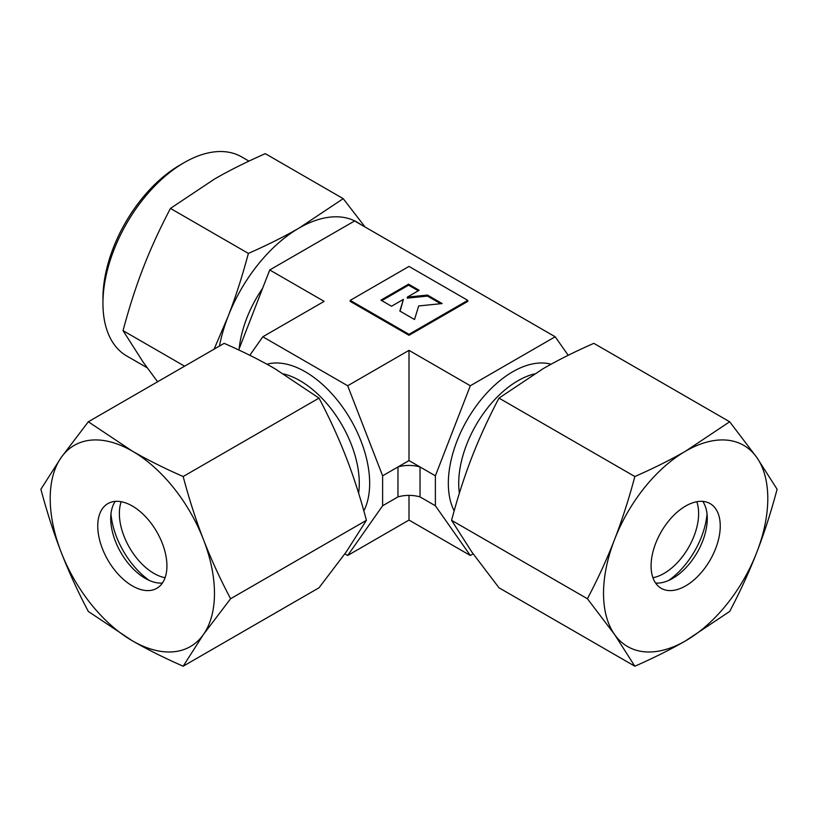 <?xml version="1.0" encoding="UTF-8"?>
<svg xmlns="http://www.w3.org/2000/svg" width="818" height="818" viewBox="0 0 818 818"><rect width="100%" height="100%" fill="white"/><g stroke="black" fill="none" stroke-linecap="round" stroke-linejoin="round"><path stroke-width="1.23" d="M157.608 381.771L143.344 362.405L123.037 330.636C129.193 307.558 135.962 286.525 143.344 267.558C150.686 248.57 159.725 228.856 170.451 208.416L214.469 179.07C229.173 170.563 246.116 162.087 265.298 153.661L343.212 198.651L299.204 227.987A116.156 67.066 -60 0 1 360.871 224.592M147.168 367.773L126.749 355.983A114.929 66.36 -60 0 1 102.945 303.366A114.929 66.36 -60 0 1 184.214 162.598A114.929 66.36 -60 0 1 241.678 156.913L248.958 161.115M184.214 162.598L179.888 165.103A108.825 62.822 -60 0 0 102.945 298.376L102.945 303.366M408.571 284.173L419.153 290.278L407.292 297.128L427.466 295.073L442.16 303.56L418.673 305.952L414.532 319.521L399.838 311.034L403.397 299.378L391.525 306.239L380.943 300.124L408.571 284.173L408.571 285.165L381.812 300.625M418.295 290.779L408.571 285.165M440.697 303.713L427.466 296.075L407.292 298.13L407.292 297.128M427.466 296.075L427.466 295.073M403.397 299.378L400.094 311.177M409 266.423L467.794 300.37L409 334.317L350.206 300.37L409 266.423M409 334.317L409 335.308L467.794 301.372L467.794 300.37M409 335.308L350.206 301.372L350.206 300.37M249.797 355.298L262.823 336.771L347.681 385.759L382.619 475.82L382.619 505.769L347.681 555.483L344.869 553.858M219.48 346.055A116.156 67.066 -60 0 1 228.069 316.484A116.156 67.066 -60 0 1 299.204 227.987C284.49 236.504 267.547 244.971 248.375 253.406C242.22 276.484 235.451 297.517 228.069 316.484L214.091 349.163M239.153 348.795A85.593 49.417 -60 0 1 262.65 288.243M473.131 553.858L470.319 555.483L435.38 505.769L435.38 475.82L470.319 385.759L555.177 336.771L568.203 355.298M365.084 227.015L343.212 198.651M170.451 208.416L248.375 253.406M123.037 330.636L184.602 366.188M555.177 336.771L354.593 220.962L269.736 269.96L324.143 301.372L262.823 336.771M382.619 505.769L397.967 496.904L397.967 466.955L409 460.585L409 350.36L347.681 385.759M409 350.36L470.319 385.759M347.681 555.483L409 520.074L409 495.391M409 460.585L420.033 466.955A24.458 14.121 180 0 0 397.967 466.955L382.619 475.82M409 520.074L470.319 555.483M269.736 269.96L238.703 349.951M397.967 496.904A24.458 14.121 180 0 1 420.033 496.904L420.033 466.955L435.38 475.82M420.033 496.904L435.38 505.769M149.387 580.483A61.135 35.297 60 0 1 110.962 513.929M165.083 577.712A48.906 28.241 60 0 1 119.367 513.51A48.906 28.241 60 0 1 121.207 501.72M162.404 583.05A48.906 28.241 60 0 1 145.307 578.398A48.906 28.241 60 0 1 110.727 518.5A48.906 28.241 60 0 1 115.246 501.373M97.751 525.994A48.906 28.241 60 0 1 107.884 503.602A48.906 28.241 60 0 1 145.573 516.7A48.906 28.241 60 0 1 166.923 565.923A48.906 28.241 60 0 1 156.79 588.316A48.906 28.241 60 0 1 119.101 575.207A48.906 28.241 60 0 1 97.751 525.994M183.16 476.526C164.377 468.295 147.434 459.818 132.332 451.117A116.156 67.066 60 0 1 203.467 539.604A116.156 67.066 60 0 1 214.469 593.377A116.156 67.066 60 0 1 203.467 634.441L230.584 598.745C220.052 578.755 211.013 559.042 203.467 539.604C195.931 520.156 189.162 499.133 183.16 476.526L319.01 398.1C329.531 418.09 338.57 437.804 346.126 457.242C353.662 476.689 360.431 497.712 366.423 520.32L346.126 552.078L319.01 587.784L183.16 666.21L203.467 634.441A116.156 67.066 60 0 1 132.332 640.801C147.434 649.502 164.377 657.979 183.16 666.21M40.9 489.236C46.902 511.843 53.671 532.866 61.207 552.314A116.156 67.066 60 0 1 50.205 498.54A116.156 67.066 60 0 1 61.207 457.466L40.9 489.236M88.324 421.771L61.207 457.466A116.156 67.066 60 0 1 132.332 451.117L88.324 421.771L224.163 343.345C242.956 351.576 259.899 360.053 274.991 368.754L319.01 398.1M230.584 598.745L366.423 520.32M88.324 611.455L132.332 640.801A116.156 67.066 60 0 1 61.207 552.314C68.753 571.751 77.792 591.465 88.324 611.455M707.038 513.929A61.135 35.297 -60 0 1 668.613 580.483M696.793 501.72A48.906 28.241 -60 0 1 698.633 513.51A48.906 28.241 -60 0 1 652.917 577.712M702.754 501.373A48.906 28.241 -60 0 1 707.273 518.5A48.906 28.241 -60 0 1 672.693 578.398A48.906 28.241 -60 0 1 655.596 583.05M651.077 565.923A48.906 28.241 -60 0 1 672.427 516.7A48.906 28.241 -60 0 1 710.116 503.602A48.906 28.241 -60 0 1 720.249 525.994A48.906 28.241 -60 0 1 698.899 575.207A48.906 28.241 -60 0 1 661.21 588.316A48.906 28.241 -60 0 1 651.077 565.923M729.676 421.771L685.668 451.117A116.156 67.066 -60 0 1 756.793 457.466A116.156 67.066 -60 0 1 767.795 498.54A116.156 67.066 -60 0 1 756.793 552.314C764.329 532.866 771.098 511.843 777.1 489.236L756.793 457.466L729.676 421.771L593.837 343.345C575.044 351.576 558.101 360.053 543.009 368.754L498.99 398.1L634.84 476.526C628.837 499.133 622.069 520.156 614.533 539.604C606.987 559.042 597.948 578.755 587.416 598.745L614.533 634.441A116.156 67.066 -60 0 1 603.531 593.377A116.156 67.066 -60 0 1 614.533 539.604A116.156 67.066 -60 0 1 685.668 451.117C670.566 459.818 653.623 468.295 634.84 476.526M634.84 666.21C653.623 657.979 670.566 649.502 685.668 640.801A116.156 67.066 -60 0 1 614.533 634.441L634.84 666.21L498.99 587.784L471.874 552.078L451.577 520.32C457.569 497.712 464.338 476.689 471.874 457.242C479.43 437.804 488.469 418.09 498.99 398.1M587.416 598.745L451.577 520.32M729.676 611.455C740.208 591.465 749.247 571.751 756.793 552.314A116.156 67.066 -60 0 1 685.668 640.801L729.676 611.455M459.389 493.193A83.753 48.354 -60 0 1 458.714 483.315A83.753 48.354 -60 0 1 517.937 380.738A83.753 48.354 -60 0 1 534.246 373.959M454.164 510.861A91.095 52.587 -60 0 1 512.753 371.75A91.095 52.587 -60 0 1 551.066 364.225M283.754 373.959A83.753 48.354 60 0 1 300.063 380.738A83.753 48.354 60 0 1 359.286 483.315A83.753 48.354 60 0 1 358.611 493.193M266.934 364.225A91.095 52.587 60 0 1 305.247 371.75A91.095 52.587 60 0 1 369.664 483.315A91.095 52.587 60 0 1 363.836 510.861"/></g></svg>

